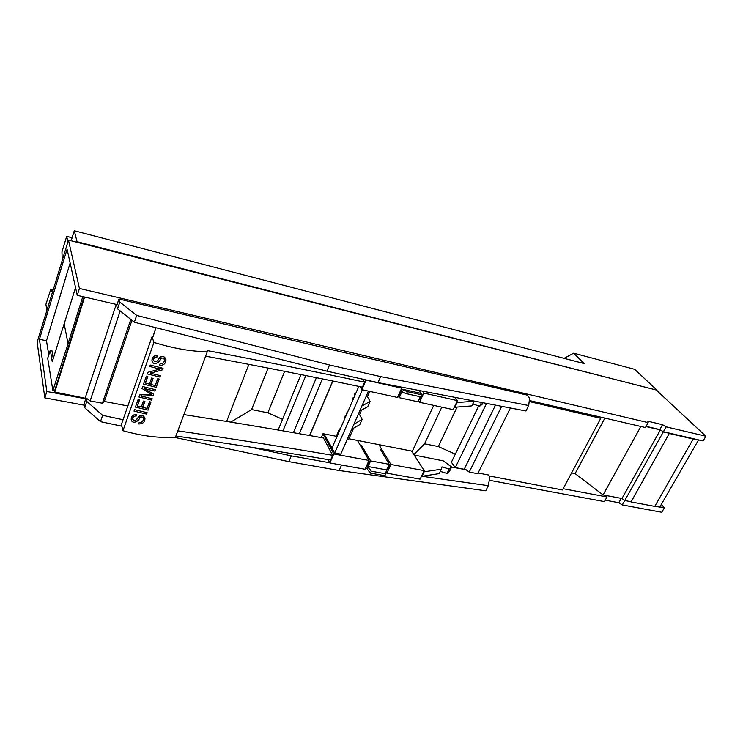 <?xml version="1.0" encoding="UTF-8"?>
<svg xmlns="http://www.w3.org/2000/svg" width="743" height="743" viewBox="0 0 743 743"><rect width="100%" height="100%" fill="white"/><g stroke="black" fill="none" stroke-linecap="round" stroke-linejoin="round"><path stroke-width="1.11" d="M85.919 398.378L54.796 392.035L54.61 390.902L52.874 390.567L68.068 343.675L69.331 343.953L84.089 296.921M54.61 390.902L69.331 343.935M82.798 296.624L68.068 343.675L64.242 324.217L68.068 343.675L69.34 343.944M52.874 390.567L47.71 358.237L50.32 350.055L52.242 361.683L75.554 287.643M85.77 398.833L46.837 391.505L39.416 339.263L46.475 340.749L70.139 263.059M39.416 339.263L67.093 249.202L77.253 295.333L79.427 288.433L648.184 422.628L647.729 421.188L662.533 424.69L659.803 429.556L646.113 426.361M50.32 350.055L51.889 350.39L53.255 358.516M117.069 304.593L77.253 295.333M663.406 431.729L666.146 426.863L705.85 436.225L703.101 440.971L663.406 431.729L659.803 429.556M46.837 391.505L44.821 397.886L37.15 342.142L68.458 240.073L76.891 242.227L77.058 241.689L657.072 390.214L76.891 242.227M48.778 354.903L46.475 340.749M230.739 422.098L251.58 409.579L267.87 412.802L282.526 419.368M278.987 430.188L278.476 429.203L300.943 374.574M659.868 506.93L664.4 507.775L661.316 504.432M413.842 454.577L424.541 443.812L438.296 446.543L455.31 454.168M464.161 469.381L495.479 405.13M478.706 405.919L451.391 462.248L455.273 467.607L463.985 469.251M648.184 422.628L645.453 427.55L529.276 400.514M666.146 426.863L662.533 424.69M705.85 436.225L656.858 390.586M68.458 240.073L79.427 288.433M563.157 488.718L607.003 496.974L604.43 501.618L489.275 480.275M84.173 405.176L44.821 397.886M607.003 496.974L606.752 495.627L603.084 494.94L640.856 426.482M664.4 507.775L661.799 512.261L622.29 504.934L618.845 502.723L605.229 500.178M618.845 502.723L621.278 498.377M622.29 504.934L663.323 431.906L660.378 429.928L646.001 426.575M564.058 358.34L573.68 353.185L634.624 369.327L657.072 390.214M571.599 472.929L575.11 473.616L603.084 494.94M385.868 473.82L371.259 471.201L370.385 473.124L384.985 475.715L386.601 469.892L368.064 466.539L371.259 471.201M421.29 396.976L422.228 394.951L407.433 391.663L406.505 393.697L421.29 396.976M207.306 351.634C191.74 351.643 173.955 348.569 153.94 342.43L152.036 336.783L121.406 424.476L122.966 430.717C142.489 436.178 159.986 438.324 175.478 437.153L207.306 351.634L207.139 350.557C263.533 361.284 316.026 371.816 364.618 382.162L362.714 379.181M441.361 469.204L439.234 473.607L422.024 476.291L424.16 471.805L441.361 469.204L442.001 466.873L449.153 469.084L447.035 473.449L449.496 471.368L451.605 467.022L443.292 460.874L414.157 455.06M449.153 469.084L451.605 467.022M440.302 471.387L447.035 473.449M366.912 466.307L367.441 469.316L370.385 473.124M367.441 469.316L368.314 467.403M406.505 393.697L402.446 392.044L403.365 390.01L407.433 391.663M402.446 392.044L401.926 391.737L399.232 397.691L398.109 396.075M398.657 394.867L399.474 395.044L401.824 389.109L420.584 393.298L422.228 394.951M401.824 389.109L403.365 390.01M139.117 422.6L138.783 423.965C142.73 423.947 144.792 422.154 144.969 418.597C143.901 415.318 141.727 414.715 138.449 416.786C136.693 420.501 134.78 421.337 132.709 419.284C132.737 417.083 133.944 415.978 136.322 415.959L136.684 414.557C133.164 414.483 131.335 416.061 131.186 419.284C131.864 424.755 138.792 421.569 139.73 417.798C141.588 416.433 142.814 416.739 143.399 418.718C143.288 421.207 141.867 422.498 139.117 422.6M134.009 411.111L146.668 414.102L147.179 412.681L134.52 409.672L134.009 411.111M135.421 407.108L148.089 410.136L150.978 402.056L149.482 401.74L147.105 408.39L142.786 407.424L144.922 401.415L143.436 401.053L141.3 407.071L137.418 406.077L139.693 399.641L138.198 399.242L135.421 407.108M138.969 397.031L151.674 400.115L152.166 398.722L141.356 396.149L153.299 395.564L153.764 394.264L144.244 388.524L154.906 391.087L155.398 389.685L142.665 386.546L141.978 388.505L151.73 394.44L139.74 394.849L138.969 397.031M143.51 384.159L156.253 387.307L159.197 379.088L157.683 378.754L155.268 385.533L150.931 384.512L153.104 378.391L151.6 378.02L149.436 384.14L145.526 383.109L147.838 376.562L146.334 376.144L143.51 384.159M147.133 373.868L159.912 377.082L160.414 375.67L150.374 373.209L162.503 369.838L163.042 368.324L150.235 365.054L149.733 366.485L159.782 369.113L147.671 372.354L147.133 373.868M159.986 363.949L159.634 365.38C163.757 365.389 165.865 363.476 165.968 359.621C164.77 356.296 162.559 355.711 159.336 357.866C157.59 361.646 155.649 362.519 153.513 360.485C153.504 358.117 154.739 356.928 157.219 356.919L157.6 355.451C153.912 355.368 152.027 357.077 151.953 360.578C152.928 366.15 159.643 362.695 160.664 358.906C162.466 357.522 163.711 357.81 164.379 359.788C164.324 362.473 162.856 363.866 159.986 363.949M153.94 342.43L122.966 430.717M152.891 336.83L155.993 327.728M152.036 336.783L152.965 336.839L156.021 327.737M472.808 403.978L479.653 406.226L481.975 404.517L482.848 402.706M479.653 406.226L481.492 402.446M474.118 401.257L457.131 402.511L454.874 407.248L471.879 405.901L474.173 401.044M177.828 430.847C233.172 438.927 284.783 447.082 332.669 455.32L330.607 460.047C282.758 451.948 231.194 443.933 175.896 436.02M332.669 455.32L323.474 438.008C279.962 430.169 233.423 422.368 183.874 414.594M422.024 476.291L488.318 485.69L489.878 476.876L488.522 475.009L478.093 473.012M424.16 471.805L423.64 471.712M386.639 469.808L387.335 469.938L389.443 465.359L388.747 465.229M389.443 465.359L389.016 464.654M420.101 479.151L386.852 473.189L390.864 464.477L424.16 470.616L420.101 479.151M424.16 470.616L411.576 451.057L378.902 444.648L381.837 449.58L381.289 450.778M381.837 449.58L380.435 449.311L389.165 464.319L386.601 469.892M368.064 466.539L370.618 460.911L361.757 445.754L360.383 445.484M389.165 464.319L370.618 460.911M361.228 446.952L361.757 445.754M366.41 466.223L367.218 466.363L369.317 461.728L368.816 460.892M369.317 461.728L368.509 461.579M369.011 460.456L365.027 469.27L329.864 462.963L333.793 453.973L369.011 460.456L357.476 440.45L348.931 438.769M362.315 389.778L334.666 453.035L323.902 433.866L332.019 447.964L358.804 386.416M355.33 394.403L355.07 393.14L354.225 395.081L354.448 396.437M353.25 399.177L352.999 397.904L352.154 399.845L352.368 401.211M346.591 414.473L347.232 411.167L347.473 412.467M345.932 415.987L345.189 415.866L345.421 417.176M345.189 415.866L344.548 419.182M336.468 437.738L336.273 436.373L339.495 428.952L339.718 430.281M347.408 438.955L348.764 439.15L353.594 428.172M351.671 429.268L359.798 424.652L362.147 419.349L353.854 424.299M361.572 410.052L359.566 414.622L358.2 414.408M359.566 414.622L362.147 419.349M366.085 396.493L367.441 396.725L370.098 401.359L367.72 406.737L359.668 411.074M370.098 401.359L361.878 406.04M369.782 391.412L367.441 396.725M334.666 453.035L340.731 454.149L368.444 391.115M401.694 390.149L400.876 389.973M399.232 397.691L417.975 401.787L420.287 396.753M421.457 393.809L419.089 390.484M420.993 396.911L419.814 399.465L419.117 399.307M397.486 397.468L401.703 388.143L366.048 380.156L361.887 389.685L397.486 397.468M364.618 382.162L362.435 387.168C314.02 376.998 261.75 366.661 205.616 356.157M457.447 400.626L423.798 393.093L419.554 402.297L453.156 409.644L457.447 400.626L454.976 397.366L525.979 410.981L528.719 405.539L529.555 397.997L527.019 395.081L343.684 352.451L118.917 299.03L119.827 302.076L117.58 308.847L116.679 305.772L118.917 299.03M457.131 402.511L456.611 402.4M454.874 407.248L454.354 407.136M423.798 393.093L422.386 391.124L454.976 397.366M117.58 308.847L134.353 322.23L326.92 371.166L377.964 382.608L422.386 391.115M401.703 388.143L400.914 387.001M352.999 397.904L353.752 398.034M347.232 411.167L347.984 411.288M336.31 436.29L322.973 433.68L333.793 453.973M322.973 433.68L321.282 437.608M328.127 459.629L329.864 462.963M386.341 472.325L386.852 473.189M357.476 440.45L378.902 444.658L390.864 464.477M339.495 428.952L340.248 429.064M355.823 393.27L355.07 393.14M359.983 386.657L361.887 389.685M418.458 400.728L419.554 402.297M134.353 322.23L136.675 315.413L119.827 302.076M326.92 371.166L329.52 364.98L136.675 315.413M377.964 382.608L380.62 376.599L528.719 405.539M329.52 364.98L380.62 376.599M329.762 462.778L291.293 455.877L288.869 461.644L339.124 470.514L485.746 490.798L488.318 485.69M339.124 470.514L341.529 465.062M365.472 468.285L367.218 468.536M291.293 455.877L250.354 447.082M123.059 419.73L102.627 415.337L100.472 421.662L84.683 407.684L86.773 401.396L102.627 415.337M288.869 461.644L173.992 437.265M121.833 426.194L100.472 421.662M84.683 407.684L83.978 404.22L86.058 397.96L86.773 401.396M86.058 397.96L90.135 400.923L102.395 403.226L130.814 319.406M102.395 403.226L104.373 401.461L131.938 320.307M309.59 435.528L332.725 381.01M309.747 435.556L332.883 381.048M451.595 467.05L466.037 469.725L469.214 472.093L477.749 473.69L510.432 408M654.889 506.206L659.756 507.125L698.466 440.079L693.275 438.872L654.778 506.392L631.058 501.934L669.378 433.308L663.323 431.906M630.788 501.674L624.761 500.541L621.965 498.507L660.378 429.928M631.058 501.934L669.378 433.308M693.488 439.094L669.666 433.559M412.049 451.781L433.726 405.39M104.373 401.461L127.87 405.966M226.643 421.43L248.886 364.358M90.135 400.923L120.19 310.936M299.373 433.726L322.397 378.911M469.214 472.093L501.692 406.319M489.228 475.975L562.488 489.971L601.328 417.287M529.165 401.508L600.781 418.337M85.269 397.784L116.252 304.407M54.796 392.035L84.609 297.042M293.42 432.686L316.388 377.685M282.972 430.875L305.828 375.559M251.58 409.579L268.084 368.082M267.87 412.802L284.643 371.342M455.273 467.607L486.554 403.421M424.541 443.812L441.797 407.164M438.296 446.543L457.103 407.071M621.965 498.507L606.752 495.627M575.11 473.616L604.867 418.105M67.957 241.689L66.703 236.358L61.957 251.868L62.217 260.412M52.456 292.24L50.57 289.993L52.967 290.559M46.92 310.277L45.908 304.379L50.57 289.993M77.058 241.689L74.281 230.739L71.198 240.769M573.68 353.185L584.109 363.559L74.281 230.739M53.115 290.076L50.468 289.464M66.703 236.358L72.127 237.751M154.423 355.823L153.708 359.185M165.958 359.566L163.172 362.937M157.442 355.423L157.219 356.919M160.822 356.761L157.144 360.903M153.504 360.309L152.399 358.256M164.472 359.045L164.565 357.132M160.117 375.605L159.912 377.082M150.541 372.085L149.714 371.834M150.625 371.602L150.374 373.209M162.717 368.249L162.503 369.838M161.788 368.045L159.875 368.482M159.996 367.627L159.782 369.113M158.77 378.995L156.253 387.307M156.541 385.227L155.491 384.911M151.07 383.574L149.77 383.184M145.712 381.958L144.421 381.568M152.64 378.28L150.931 384.512M147.374 376.432L145.526 383.109M151.888 398.657L151.674 400.115M141.569 394.821L141.356 396.149M153.504 394.115L153.299 395.564M152.352 393.456L151.869 393.456M144.486 387.047L144.244 388.524M155.111 389.62L154.906 391.087M151.916 393.196L151.73 394.44M150.56 401.963L148.089 410.136M148.414 407.981L147.365 407.675M142.953 406.375L141.681 405.994M137.641 404.805L136.368 404.424M144.467 401.304L142.786 407.424M139.229 399.52L137.418 406.077M146.891 412.616L146.668 414.102M133.526 414.966L132.923 418.105M144.941 418.328L142.563 421.197M136.563 414.529L136.322 415.959M139.647 415.857L136.61 419.303M132.746 418.792L131.743 416.981M143.566 417.622L143.743 416.182M160.971 356.696L160.664 358.906M140.074 415.671L139.73 417.798M152.278 358.572L151.962 360.569M164.658 357.671L164.379 359.788M131.492 417.557L131.186 419.284M143.761 416.414L143.399 418.718"/></g></svg>
